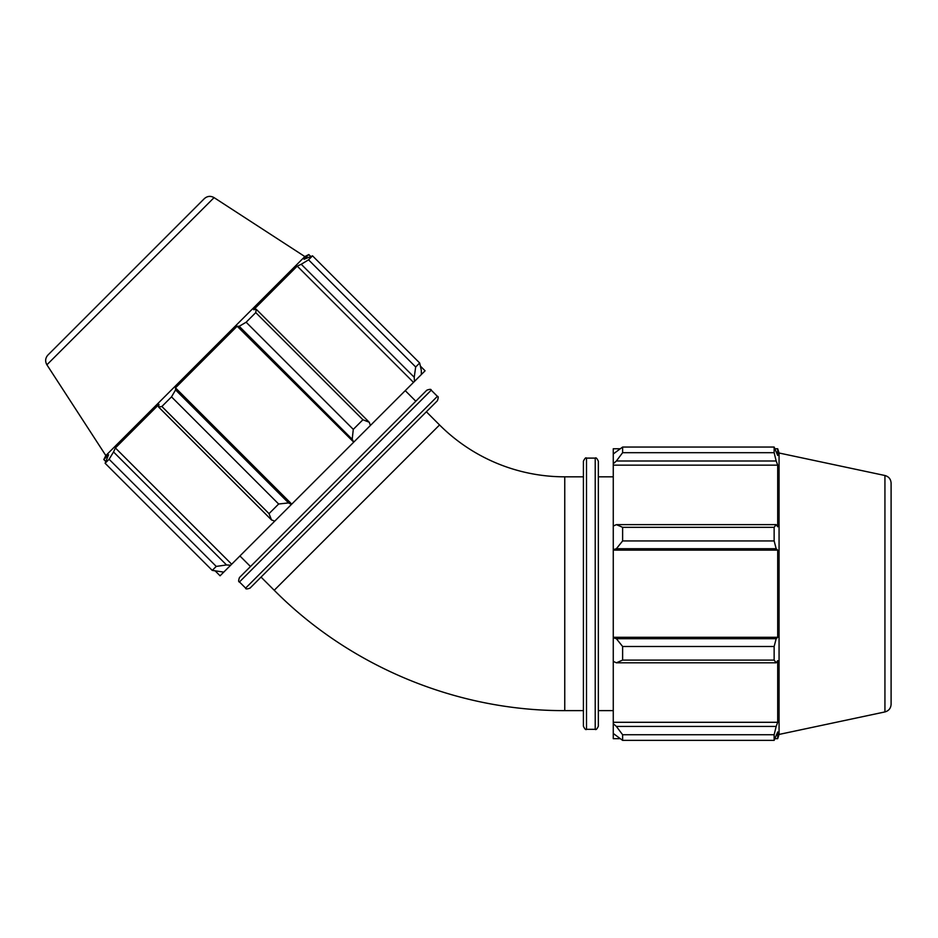 <?xml version="1.0" encoding="UTF-8"?>
<svg xmlns="http://www.w3.org/2000/svg" width="938" height="938" viewBox="0 0 938 938"><rect width="100%" height="100%" fill="white"/><g stroke="black" fill="none" stroke-linecap="round" stroke-linejoin="round"><path stroke-width="1.41" d="M583.401 476.821L564.758 476.821A177.083 177.083 0 0 1 439.547 424.949L426.368 411.77M616.383 662.803L622.621 660.094L622.621 646.493L616.383 638.708L613.264 637.77L613.264 661.372L616.383 662.803L776.172 662.803L774.143 660.094L622.621 660.094M613.264 637.77L613.264 549.656L616.383 548.718L622.621 540.933L622.621 527.332L616.383 524.623L613.264 526.066L613.264 549.656M613.264 526.066L613.264 463.759L616.383 460.992L622.621 452.691L622.621 447.051L613.264 453.98L613.264 463.759M613.264 453.98L613.264 448.763L619.901 448.763M619.901 738.675L613.264 738.675L613.264 733.446L622.621 740.375L622.621 734.735L616.383 726.434L613.264 723.679L613.264 733.446M613.264 723.679L613.264 661.372M613.264 637.301L777.696 637.301L776.172 638.708L616.383 638.708M622.621 646.493L774.143 646.493L776.172 638.708M613.264 722.295L777.696 722.295L776.172 726.434L616.383 726.434M622.621 734.735L774.143 734.735L776.172 726.434M884.933 475.507C888.778 476.598 890.83 479.13 891.1 483.129L891.1 704.297C890.83 708.296 888.778 710.84 884.933 711.93L884.933 475.507L779.068 453.007L777.696 448.763L777.696 455.469L774.143 447.051L774.143 452.691L622.621 452.691M622.621 447.051L774.143 447.051M616.383 460.992L776.172 460.992L777.696 465.142L777.696 526.781L776.172 524.623L616.383 524.623M622.621 527.332L774.143 527.332L776.172 524.623M779.068 453.007L779.068 734.431L777.696 738.675L777.696 731.957L774.143 740.375L622.621 740.375M776.172 460.992L774.143 452.691M774.143 527.332L774.143 540.933L622.621 540.933M616.383 548.718L776.172 548.718L774.143 540.933M776.172 548.718L777.696 550.125L777.696 637.301M774.143 646.493L774.143 660.094M776.172 662.803L777.696 660.645L777.696 722.295M774.143 734.735L774.143 740.375M613.264 550.125L777.696 550.125M613.264 465.142L777.696 465.142M598.338 726.2L598.338 461.226C597.002 458.354 595.958 457.31 595.22 458.107L595.22 729.318C595.958 730.116 597.002 729.072 598.338 726.2M595.22 729.318L586.508 729.318L586.508 458.107L595.22 458.107M586.508 458.107C585.84 457.275 584.808 458.307 583.401 461.226L583.401 726.2C584.808 729.119 585.84 730.163 586.508 729.318M598.338 476.821L613.264 476.821M369.232 422.241L362.912 419.755L353.286 429.37L352.196 439.289L353.732 442.15L370.416 425.465L369.232 422.241L256.238 309.259L255.757 312.612L362.912 419.755M353.286 429.37L246.143 322.226L239.202 326.295L352.196 439.289M246.143 322.226L255.757 312.612M421.279 370.193L419.673 362.994L415.686 366.981L414.221 377.252L414.479 381.414L421.385 374.497L421.279 370.193M415.686 366.981L308.543 259.826L301.239 264.27L414.221 377.252M308.543 259.826L312.518 255.84L419.673 362.994M46.9 364.8C44.954 361.306 45.294 358.058 47.92 355.045L204.32 198.657C207.333 196.019 210.581 195.679 214.075 197.625L46.9 364.8L105.842 455.563L304.838 256.566L308.813 254.538L304.064 259.287L312.518 255.84M226.527 564.957L216.244 566.411L212.258 570.398L223.772 572.11L230.689 565.204L226.527 564.957L113.533 451.964L109.101 459.268L216.244 566.411M212.258 570.398L105.115 463.255L108.562 454.801L103.813 459.538L105.842 455.563M105.115 463.255L109.101 459.268M288.564 502.92L278.645 504.011L269.03 513.637L271.516 519.957L274.74 521.141L291.425 504.456L288.564 502.92L175.57 389.927L171.502 396.868L278.645 504.011M269.03 513.637L161.875 406.494L158.534 406.975L271.516 519.957M161.875 406.494L171.502 396.868M113.533 451.964L115.397 447.954L158.991 404.372L158.534 406.975M175.57 389.927L175.488 387.863L237.138 326.225L239.202 326.295M256.238 309.259L253.647 309.716L297.229 266.122L301.239 264.27M414.479 381.414L413.494 382.387L297.229 266.122M353.732 442.15L237.138 326.225M274.74 521.141L230.689 565.204M231.663 564.219L115.397 447.954M426.825 390.185L239.46 577.55C238.393 580.599 238.393 582.064 239.46 581.959L431.234 390.185C431.281 389.094 429.815 389.094 426.825 390.185M431.234 390.185L437.389 396.34L341.502 492.227L245.615 588.114L239.46 581.959M245.615 588.114C245.533 589.193 246.999 589.193 250.024 588.114L437.389 400.749C438.456 397.735 438.456 396.258 437.389 396.34M420.388 366.113L425.078 370.803L421.385 374.497M413.494 382.387L370.416 425.465M353.403 442.49L291.753 504.128L175.488 387.863M223.772 572.11L220.078 575.803L215.388 571.113M564.758 476.821L564.758 710.617C457.041 711.051 350.085 666.742 274.224 590.272L261.045 577.093M250.481 566.529L239.917 555.964M274.224 590.272L439.547 424.949M775.034 738.675L777.696 738.675M775.034 448.763L777.696 448.763M884.933 711.93L779.068 734.431M564.758 710.617L583.401 710.617M598.338 710.617L613.264 710.617M310.701 256.426L308.813 254.538M105.701 461.426L103.813 459.538M214.075 197.625L304.838 256.566M415.804 401.206L405.239 390.642"/></g></svg>
